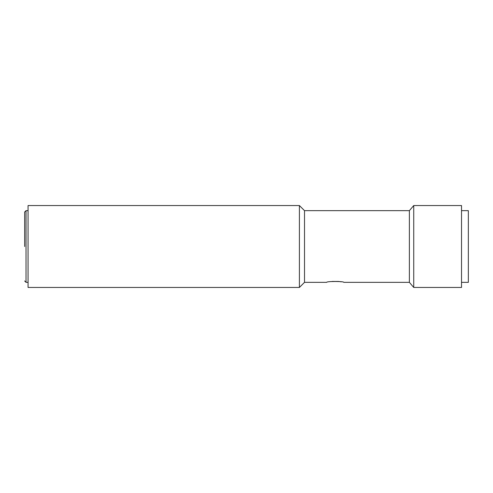 <?xml version="1.0" encoding="UTF-8"?>
<svg xmlns="http://www.w3.org/2000/svg" width="493" height="493" viewBox="0 0 493 493"><rect width="100%" height="100%" fill="white"/><g stroke="black" fill="none" stroke-linecap="round" stroke-linejoin="round"><path stroke-width="0.74" d="M461.522 282.335L468.35 282.335L468.35 210.665L461.522 210.665M28.064 205.544L28.064 287.456L299.405 287.456L299.405 205.544L28.064 205.544M299.405 287.456L304.52 282.335L304.52 210.665L299.405 205.544M304.52 282.335L326.705 282.335C326.175 281.22 344.299 281.22 343.775 282.335L409.369 282.335L409.369 210.665L413.738 205.544L461.522 205.544L461.522 287.456L413.738 287.456L413.738 205.544M304.52 210.665L409.369 210.665M341.242 281.823L338.525 281.46M338.481 281.46L332.079 281.448M24.65 246.5L24.65 212.027L24.65 246.5M24.65 212.027L26.018 210.665L26.018 282.335L28.064 282.335M409.369 282.335L413.738 287.456M26.018 210.665L28.064 210.665M26.018 282.335L24.65 280.973"/></g></svg>
